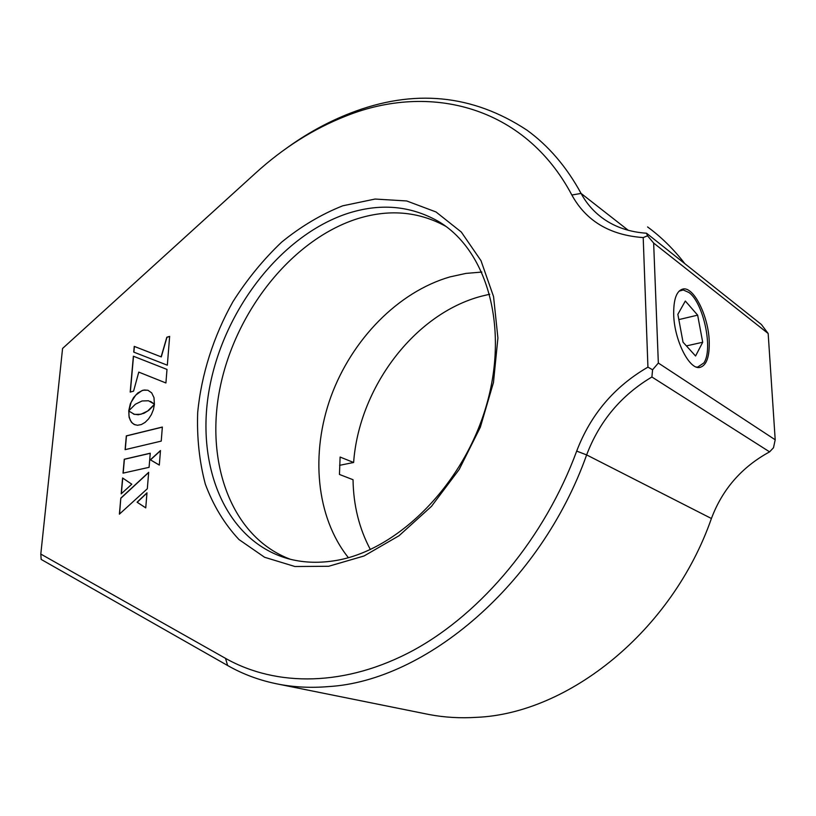 <?xml version="1.0" encoding="UTF-8"?>
<svg xmlns="http://www.w3.org/2000/svg" width="816" height="816" viewBox="0 0 816 816"><rect width="100%" height="100%" fill="white"/><g stroke="black" fill="none" stroke-linecap="round" stroke-linejoin="round"><path stroke-width="1.22" d="M328.675 566.273L294.953 566.518L264.588 557.267L238.955 539.539C224.482 524.005 213.272 505.532 205.326 484.143C199.359 461.56 196.809 437.702 197.686 412.549C201.348 374.524 213.517 336.376 232.876 301.777C246.993 279.5 263.231 259.631 281.602 242.168C300.92 226.43 321.3 214.312 342.74 205.805L375.085 199.043L406.705 200.96L436.019 211.966L461.326 232.06L480.991 260.671L493.558 296.585L497.913 337.987L493.476 382.469L480.318 427.258L459.184 469.465L431.46 506.369L399.034 535.735L364.048 555.982L328.675 566.273M346.443 213.843C280.663 236.171 224.482 309.397 209.753 386.682C194.84 463.804 224.41 540.09 287.212 558.44C301.594 562.499 316.945 563.336 333.244 560.929C395.056 552.238 462.06 487.325 485.806 407.439C509.857 327.573 486.775 249.523 438.141 221.258C409.999 205.397 379.43 202.929 346.443 213.843M425.116 713.725L429.298 714.571C444.434 717.437 460.153 718.366 476.432 717.346C568.16 713.643 672.078 631.309 711.409 518.507C722.425 489.202 741.826 466.987 769.61 451.86L651.892 376.992C621.18 395.281 599.423 421.25 586.633 454.91C540.508 584.735 425.289 681.023 328.471 686.593C311.253 688.041 294.77 687.266 279.011 684.287C260.437 680.728 243.311 674.465 227.623 665.509L41.157 559.409L40.8 554.064L225.532 658.369C276.267 686.97 345.658 687.092 413.957 649.995C482.032 612.683 544.751 537.744 576.688 451.105C590.611 414.569 614.366 386.58 647.935 367.129L643.202 237.578C609.858 235.171 586.072 220.983 571.853 195.014C524.484 105.601 429.318 82.732 346.249 115.913C313.599 128.724 283.315 147.839 255.408 173.257L62.577 348.452L40.8 554.064M285.233 149.144C305.908 133.997 327.593 122.012 350.268 113.189C413.528 88.567 472.454 94.228 527.034 130.203C548.597 145.85 566.62 166.923 581.084 193.423C586.622 203.725 594.191 212.252 603.779 219.014C615.805 227.368 630.054 232.111 646.517 233.223L761.369 324.482L768.162 333.499L653.647 243.056L658.339 363.038L775.2 439.783L768.162 333.499M673.71 315.017C674.393 340.262 689.275 369.791 699.7 367.475C706.534 365.701 709.706 356.796 709.206 340.741C708.319 315.965 693.865 286.753 683.125 288.976C676.556 290.598 673.414 299.278 673.71 315.017M290.394 559.276C230.918 537.101 204.541 461.509 220.33 386.427C236.008 311.192 291.169 240.904 355.49 219.361C387.865 208.794 417.965 211.109 445.791 226.328M684.828 263.66C673.761 249.288 661.348 237.048 647.567 226.94M154.448 404.277L147.645 411.04L140.913 414.263L134.518 414.406L128.765 411.009L129.132 417.394L131.376 422.178L134.059 424.422L137.435 425.279L141.321 424.565L145.126 422.362L148.553 418.945L151.368 414.61L153.408 409.622L154.448 404.277M165.913 382.969L166.994 369.424L133.375 356.204L130.193 392.078L133.569 391.16L138.771 372.116L165.913 382.969M169.646 336.386L166.831 337.222L161.129 356.857L134.242 346.382L133.732 352.104L167.331 365.191L169.646 336.386M149.083 467.323L150.246 453.217L124.256 459.245L123.022 473.147L149.083 467.323M160.477 450.544L150.348 459.816L159.314 465.089L160.477 450.544M137.088 502.228L145.748 507.868L146.982 492.813L137.088 502.228L145.748 507.817M120.809 498.107L119.391 514.162L147.319 488.764L148.675 472.321L120.809 498.107L119.554 514.009M131.794 484.204L122.594 477.982L121.186 493.853L131.794 484.204M142.055 400.972L148.512 400.768L154.397 404.155L153.989 397.647L151.664 392.843L147.859 390.232L142.973 390.211L137.873 392.904L133.508 397.678L130.305 403.879L128.724 410.856L135.405 404.216L142.055 400.972M161.231 441.109L162.353 427.043L126.317 435.877L125.103 449.667L161.231 441.109M653.647 243.056L647.547 235.804L646.517 233.223M647.547 235.804L643.202 237.578M647.935 367.129L652.586 369.77L658.339 363.038M651.892 376.992L652.586 369.77M775.2 439.783L773.497 447.729L769.61 451.86M162.353 427.135L126.46 435.928L125.256 449.636M148.002 390.283L144.412 390.007L141.8 390.711L135.721 395.138L131.121 402.288L128.897 410.652M150.45 401.39L154.408 404.073M122.737 478.084L121.349 493.7M148.655 472.515L120.962 498.148M146.972 493.017L137.231 502.268M160.456 450.748L150.491 459.867L159.314 465.049M150.246 453.308L124.399 459.286L123.175 473.117M169.636 336.488L166.964 337.283L161.272 356.918L134.385 346.443L133.875 352.155M166.994 369.424L133.508 356.266L130.346 392.037M128.897 411.142L128.979 415.966L130.183 420.077L132.325 423.116L135.16 424.881M154.408 404.563L148.9 410.264L143.963 413.294L138.22 414.773L133.518 414.11M696.323 367.027L697.639 367.118L703.841 362.967C713.398 349.503 703.545 302.899 688.969 292.516L683.267 289.966L679.034 291.159M685.328 301.033L677.851 314.323L683.033 342.19L695.569 355.99L702.709 342.251L697.649 315.149L685.328 301.033M678.83 319.597L697.649 315.149M686.399 345.902L702.709 342.251M489.773 294.229L481.491 296.188C414.283 313.813 358.979 387.875 353.624 462.488L339.599 465.324M481.868 272.054L465.865 273.421L449.881 276.92C397.892 292.026 351.9 339.589 331.041 396.352C310.386 453.145 315.874 516.997 348.381 557.675M353.624 462.488L340.109 457.052L339.456 474.453L353.032 479.716C353.43 505.359 359.213 528.646 370.382 549.576M571.853 195.014L581.084 193.423L628.238 230.285M711.409 518.507L586.633 454.91L576.688 451.105M225.532 658.369L227.623 665.509M429.298 714.571L279.011 684.287M444.679 225.522L438.141 221.258"/></g></svg>
